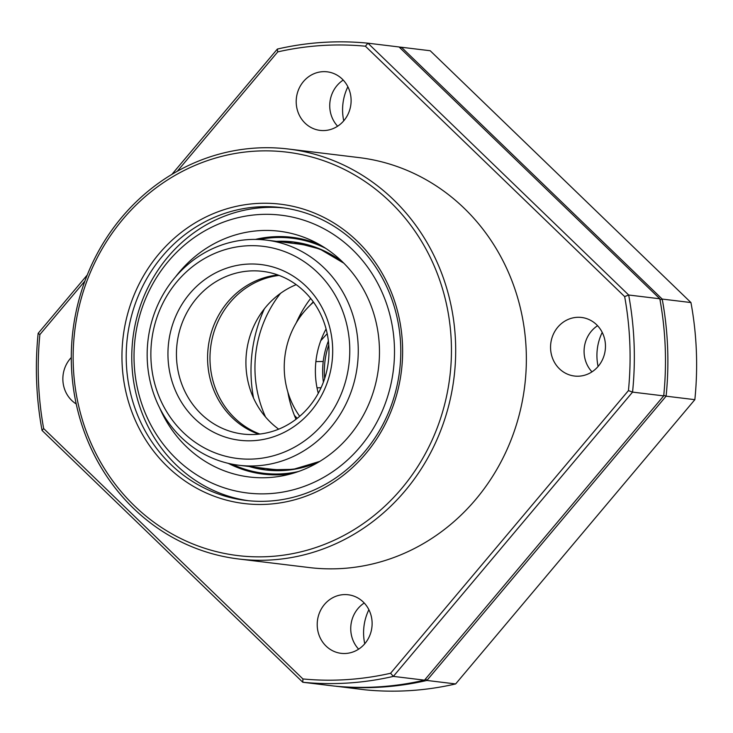 <?xml version="1.0" encoding="UTF-8"?>
<svg xmlns="http://www.w3.org/2000/svg" width="733" height="733" viewBox="0 0 733 733"><rect width="100%" height="100%" fill="white"/><g stroke="black" fill="none" stroke-linecap="round" stroke-linejoin="round"><path stroke-width="1.1" d="M399.137 47.031A321.201 298.643 96.9 0 1 401.455 47.251L400.52 48.369M660.021 299.944L662.201 299.073L690.944 302.555L430.207 50.742L401.455 47.251L662.201 299.073A321.201 298.643 96.9 0 1 666.105 396.177L663.759 395.316M257.585 206.926A147.489 137.135 96.9 0 1 281.252 207.586A147.489 137.135 96.9 0 1 400.658 345.096A147.489 137.135 96.9 0 1 269.396 501.079A147.489 137.135 96.9 0 1 245.729 500.419A147.489 137.135 96.9 0 1 126.333 362.908A147.489 137.135 96.9 0 1 257.585 206.926M402.499 344.757A150.769 140.177 -83.1 0 0 256.257 203.517A150.769 140.177 -83.1 0 0 122.081 362.963A150.769 140.177 -83.1 0 0 268.333 504.203A150.769 140.177 -83.1 0 0 402.499 344.757M425.534 678.923L426.89 680.453A321.201 298.643 96.9 0 1 381.756 687.087A321.201 298.643 96.9 0 1 336.328 686.326L336.337 686.262M43.659 428.558L42.056 430.445A321.201 298.643 96.9 0 1 36.65 382.113A321.201 298.643 96.9 0 1 38.153 333.332L39.875 334.56A317.92 295.601 -83.1 0 0 43.659 428.558L302.921 678.95A317.92 295.601 -83.1 0 0 346.892 679.61A317.92 295.601 -83.1 0 0 390.588 673.26L393.355 676.385A321.201 298.643 96.9 0 1 348.221 683.019A321.201 298.643 96.9 0 1 302.793 682.258L302.921 678.95M254.159 151.218A203.206 188.94 -83.1 0 0 73.318 366.124A203.206 188.94 -83.1 0 0 270.431 556.494A203.206 188.94 -83.1 0 0 451.271 341.587A203.206 188.94 -83.1 0 0 254.159 151.218M255.221 148.093A206.486 191.982 -83.1 0 0 71.468 348.651A206.486 191.982 -83.1 0 0 238.628 558.986A206.486 191.982 -83.1 0 0 271.76 559.911A206.486 191.982 -83.1 0 0 455.514 359.353A206.486 191.982 -83.1 0 0 288.362 149.019A206.486 191.982 -83.1 0 0 255.221 148.093M343.484 594.628A29.494 27.423 96.9 0 1 348.212 594.765A29.494 27.423 96.9 0 1 372.098 624.809A29.494 27.423 96.9 0 1 345.848 653.46A29.494 27.423 96.9 0 1 341.111 653.332A29.494 27.423 96.9 0 1 317.233 623.279A29.494 27.423 96.9 0 1 343.484 594.628M576.825 317.334A29.494 27.423 96.9 0 1 581.553 317.462A29.494 27.423 96.9 0 1 605.44 347.515A29.494 27.423 96.9 0 1 579.189 376.166A29.494 27.423 96.9 0 1 574.452 376.029A29.494 27.423 96.9 0 1 550.575 345.985A29.494 27.423 96.9 0 1 576.825 317.334M322.474 71.697A29.494 27.423 96.9 0 1 327.211 71.825A29.494 27.423 96.9 0 1 351.089 101.869A29.494 27.423 96.9 0 1 324.838 130.52A29.494 27.423 96.9 0 1 320.11 130.392A29.494 27.423 96.9 0 1 296.224 100.348A29.494 27.423 96.9 0 1 322.474 71.697M288.362 149.019L359.033 157.595A206.486 191.982 96.9 0 1 526.184 367.929A206.486 191.982 96.9 0 1 342.43 568.487A206.486 191.982 96.9 0 1 309.289 567.562L238.628 558.986M76.223 403.956A29.494 27.423 96.9 0 1 71.284 357.521M390.588 673.26L628.438 390.597A317.92 295.601 -83.1 0 0 624.663 296.599L365.401 46.206A317.92 295.601 -83.1 0 0 277.734 51.896L177.276 171.275M84.936 281.014L39.875 334.56M624.663 296.599L628.667 295.005A321.201 298.643 96.9 0 1 632.561 392.109L393.355 676.385L424.499 680.16A321.201 298.643 96.9 0 1 333.936 686.033L302.793 682.258L42.056 430.445M337.629 126.213A29.494 27.423 96.9 0 1 343.227 80.071M591.971 371.851A29.494 27.423 96.9 0 1 597.569 325.709M358.629 649.154A29.494 27.423 96.9 0 1 364.228 603.012M277.734 51.896L277.358 49.065L171.907 174.381M87.264 274.976L38.153 333.332M277.358 49.065A321.201 298.643 96.9 0 1 367.92 43.183L365.401 46.206M628.667 295.005L367.92 43.183L399.064 46.967L659.81 298.78L628.667 295.005M659.81 298.78A321.201 298.643 96.9 0 1 663.704 395.884L632.561 392.109L628.438 390.597M663.704 395.884L424.499 680.16M690.944 302.555A321.201 298.643 96.9 0 1 694.847 399.668L666.105 396.177L426.89 680.453L455.642 683.935A321.201 298.643 96.9 0 1 365.08 689.817L336.255 686.253M694.847 399.668L455.642 683.935M368.882 609.709A49.166 45.712 -83.1 0 0 364.75 643.757M602.224 332.406A49.166 45.712 -83.1 0 0 598.091 366.463M347.873 86.769A49.166 45.712 -83.1 0 0 343.75 120.817M259.143 468.79A36.054 33.526 -83.1 0 0 259.125 468.222M287.318 241.533A147.489 137.135 -83.1 0 0 285.925 242.486M258.612 467.645A147.489 137.135 -83.1 0 0 259.729 468.909M258.63 434.183A81.94 76.186 96.9 0 1 207.65 361.424A81.94 76.186 96.9 0 1 277.935 274.985M176.506 357.64A81.94 76.186 96.9 0 1 262.579 271.357A81.94 76.186 96.9 0 1 328.915 347.754A81.94 76.186 96.9 0 1 242.843 434.037A81.94 76.186 96.9 0 1 176.506 357.64M332.617 347.066A88.491 82.279 -83.1 0 0 246.774 264.155A88.491 82.279 -83.1 0 0 168.022 357.75A88.491 82.279 -83.1 0 0 253.856 440.652A88.491 82.279 -83.1 0 0 332.617 347.066M299.009 468.295A113.404 105.442 96.9 0 1 270.193 469.056L239.05 465.272A113.404 105.442 96.9 0 1 147.251 359.546A113.404 105.442 96.9 0 1 266.372 240.122A113.404 105.442 96.9 0 1 358.171 345.848A113.404 105.442 96.9 0 1 239.05 465.272M150.952 358.858A106.853 99.349 -83.1 0 0 254.598 458.95A106.853 99.349 -83.1 0 0 349.687 345.958A106.853 99.349 -83.1 0 0 246.041 245.857A106.853 99.349 -83.1 0 0 150.952 358.858M266.372 240.122L297.516 243.897A113.404 105.442 96.9 0 1 325.305 251.52M289.141 398.505L290.131 398.624M313.275 301.813L309.958 305.432M303.343 312.661L298.56 317.893M328.75 344.904A75.38 70.093 -83.1 0 0 324.682 378.448M320.752 340.726L327.193 333.68M297.213 418.332L294.364 415.327M328.384 341.019A76.699 71.312 -83.1 0 0 323.39 382.131M310.673 298.404A113.404 105.442 -83.1 0 0 296.196 322.987M287.831 391.935A113.404 105.442 -83.1 0 0 296.004 419.267M280.537 293.328A113.404 105.442 -83.1 0 0 265.538 416.995M253.526 398.056A139.921 130.098 96.9 0 1 264.347 308.85M303.984 243.933A147.489 137.135 -83.1 0 0 302.885 244.703M275.608 469.56A147.489 137.135 -83.1 0 0 276.488 470.559M279.099 275.416A81.94 76.186 -83.1 0 0 210.618 347.589A81.94 76.186 -83.1 0 0 259.858 434.046M278.677 429.162A81.94 76.186 96.9 0 1 246.554 351.95A81.94 76.186 96.9 0 1 296.214 284.651M258.657 214.567A139.921 130.098 -83.1 0 0 134.139 362.542A139.921 130.098 -83.1 0 0 269.863 493.621A139.921 130.098 -83.1 0 0 394.381 345.646A139.921 130.098 -83.1 0 0 258.657 214.567M248.514 500.731A147.489 137.135 96.9 0 1 131.958 349.357A147.489 137.135 96.9 0 1 263.147 207.604A147.489 137.135 96.9 0 1 284.028 207.952M159.675 407.951A123.785 115.09 -83.1 0 0 269.213 477.54A123.785 115.09 -83.1 0 0 285.522 475.222A123.785 115.09 -83.1 0 0 378.512 367.957A123.785 115.09 -83.1 0 0 313.861 241.569A123.785 115.09 -83.1 0 0 259.299 230.657A123.785 115.09 -83.1 0 0 175.59 276.799M228.302 463.357A119.277 110.903 -83.1 0 0 282.462 474.663A119.277 110.903 -83.1 0 0 291.871 473.628M319.652 244.639A119.277 110.903 -83.1 0 0 272.905 236.786A119.277 110.903 -83.1 0 0 255.469 239.407M232.049 464.163A118.389 110.069 -83.1 0 0 282.562 473.793A118.389 110.069 -83.1 0 0 298.588 471.484M325.663 248.322A118.389 110.069 -83.1 0 0 273.079 237.684A118.389 110.069 -83.1 0 0 259.308 239.517M326.084 328.97A81.94 76.186 -83.1 0 0 318.278 393.282M313.532 302.17A81.94 76.186 -83.1 0 0 299.687 416.298M343.456 262.799A114.843 106.78 -83.1 0 0 276.451 241.34M319.331 461.68A114.843 106.78 96.9 0 1 284.138 470.476A114.843 106.78 96.9 0 1 249.138 466.5M343.777 263.12A114.715 106.661 -83.1 0 0 293.502 242.092L293.502 242.092A114.715 106.661 -83.1 0 0 277.386 241.45L293.502 242.092L320 249.119L343.841 263.193M319.716 461.442A114.715 106.661 96.9 0 1 265.868 469.844A114.715 106.661 96.9 0 1 250.072 466.609L265.868 469.844L293.282 469.358L319.799 461.396M315.886 361.607L323.235 361.47M317.022 387.812L321.063 387.73"/></g></svg>
